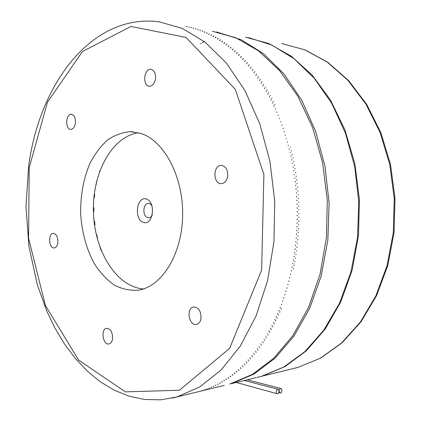 <?xml version="1.0" encoding="UTF-8"?>
<svg xmlns="http://www.w3.org/2000/svg" width="421" height="421" viewBox="0 0 421 421"><rect width="100%" height="100%" fill="white"/><g stroke="black" fill="none" stroke-linecap="round" stroke-linejoin="round"><path stroke-width="0.63" d="M283.907 370.843L286.496 370.254M245.475 37.137L268.761 43.521L291.379 56.251L312.319 75.254L330.517 100.087L344.967 129.9L354.798 163.459L359.408 199.186L358.508 235.328L352.177 270.082L340.847 301.789L325.228 329.059L306.246 350.882L284.922 366.644L262.272 376.121L297.979 367.407L320.781 358.05L342.152 342.72L361.076 321.702L376.579 295.626L387.804 265.472L394.077 232.524L395.009 198.312L390.514 164.495L380.873 132.683L366.644 104.324L348.63 80.59L327.796 62.297L305.146 49.91L281.696 43.568L304.83 49.825L327.243 62.108L347.935 80.327L365.875 104.045L380.084 132.447L389.73 164.358L394.23 198.317L393.303 232.66L387.036 265.725L375.837 295.937L360.397 321.997L341.615 342.931L320.476 358.15L297.979 367.407L295.405 368.038M262.272 376.121L256.852 377.442M142.914 222.209C133.383 218.078 137.167 195.118 146.787 199.165C156.596 203.111 152.549 226.719 142.914 222.209M152.086 206.122C151.039 204.306 149.739 203.417 148.181 203.448C143.024 203.406 142.272 215.641 147.303 217.478L148.86 217.752L150.018 217.436L151.334 216.436L152.36 214.852M93.409 207.343L93.909 207.832L93.941 211.221L93.441 211.695M94.051 221.03L94.583 221.372L94.978 224.73L94.578 225.277M96.267 234.502L96.688 234.65L97.435 237.886L97.204 238.328M100.014 247.316L101.224 250.49M99.861 170.737L99.467 171.915M96.719 180.946L96.209 184.482L95.877 184.582M94.315 193.849L94.683 194.355L94.357 197.696L93.872 197.991M256.089 377.632L231.366 383.663L253.81 374.169L275.002 358.266L293.953 336.147L309.651 308.398L321.181 276.023L327.822 240.396L329.122 203.201L324.98 166.258L315.65 131.378L301.71 100.187L283.986 73.98L263.462 53.656L241.186 39.706L216.605 31.954M261.509 376.306L283.886 366.98L304.988 351.514L323.828 330.117L339.421 303.367L350.872 272.229L357.476 238.018L358.803 202.327L354.74 166.884L345.536 133.399L331.753 103.419L314.198 78.174L293.832 58.54L271.671 44.994L248.711 37.653M278.034 389.278C277.102 387.915 275.097 393.367 277.25 393.756C278.297 393.703 278.907 392.867 279.081 391.256L280.123 392.967C281.717 393.882 282.68 388.588 280.896 388.509C279.86 388.562 279.255 389.388 279.081 390.998L278.034 389.278L244.375 380.489M198.123 391.798L197.628 391.925L198.117 391.772M199.991 391.272L200.322 391.188L199.991 391.272M202.18 390.604L202.517 390.514L202.18 390.604M204.369 389.867L204.706 389.778L204.369 389.867M206.558 389.072L206.89 388.978L206.558 389.072M208.737 388.215L209.069 388.12L208.737 388.215M210.91 387.299L211.242 387.194L210.91 387.299M213.079 386.315L213.405 386.21L213.079 386.315M215.236 385.273L215.568 385.162L215.236 385.273M217.383 384.163L217.715 384.052L217.383 384.163M219.525 382.994L219.857 382.878L219.525 382.994M221.656 381.763L221.983 381.642L221.656 381.763M223.772 380.463L224.104 380.347L223.772 380.463M225.877 379.105L226.209 378.984L225.877 379.105M227.971 377.684L228.298 377.558L227.971 377.684M230.05 376.2L230.376 376.074L230.05 376.2M232.113 374.653L232.439 374.522L232.113 374.653M234.16 373.043L234.486 372.911L234.16 373.043M236.192 371.375L236.518 371.238L236.192 371.375M238.207 369.638L238.528 369.501L238.207 369.638M240.202 367.843L240.523 367.701L240.202 367.843M242.175 365.986L242.496 365.844L242.175 365.986M244.133 364.07L244.454 363.923L244.133 364.07M246.064 362.092L246.385 361.944L246.064 362.092M247.974 360.05L248.295 359.897L247.974 360.05M249.864 357.95L250.179 357.797L249.864 357.95M251.726 355.792L252.042 355.634L251.726 355.792M253.563 353.572L253.879 353.414L253.563 353.572M255.373 351.298L255.689 351.135L255.373 351.298M257.157 348.962L257.473 348.798L257.157 348.962M258.915 346.567L259.225 346.404L258.915 346.567M260.641 344.12L260.952 343.952L260.641 344.12M262.341 341.615L262.646 341.442L262.341 341.615M264.009 339.052L264.314 338.879L264.009 339.052M265.646 336.437L265.946 336.263L265.646 336.437M267.246 333.769L267.551 333.59L267.246 333.769M268.819 331.043L269.119 330.864L268.845 331.343L268.819 331.043M270.35 328.269L270.65 328.091L270.387 328.575L270.35 328.269M271.85 325.444L272.15 325.265L271.892 325.759L271.85 325.444M273.318 322.57L273.613 322.386L273.361 322.891L273.318 322.57M274.745 319.644L275.034 319.46L274.792 319.971L274.745 319.644M276.134 316.671L276.423 316.487L276.187 317.002L276.134 316.671M277.486 313.65L277.776 313.461L277.544 313.992L277.486 313.65M278.702 310.814L279.086 310.398L278.86 310.93M279.976 307.709L280.354 307.283L280.139 307.83M281.302 304.32L281.586 304.13L281.375 304.678L281.302 304.32M282.491 301.126L282.77 300.931L282.57 301.489L282.491 301.126M283.638 297.889L283.917 297.689L283.722 298.257L283.638 297.889M284.743 294.611L285.022 294.411L284.833 294.984L284.743 294.611M285.806 291.295L286.08 291.095L285.901 291.674L285.806 291.295M286.822 287.938L287.096 287.743L286.922 288.327L286.822 287.938M287.796 284.554L288.064 284.354L287.901 284.943L287.796 284.554M288.722 281.128L288.99 280.928L288.832 281.528L288.722 281.128M289.601 277.671L289.869 277.471L289.716 278.076L289.601 277.671M290.437 274.187L290.7 273.987L290.558 274.592L290.437 274.187M291.227 270.666L291.485 270.466L291.353 271.082L291.227 270.666M291.963 267.125L292.221 266.919L292.095 267.54L291.963 267.125M292.653 263.551L292.911 263.351L292.795 263.972L292.653 263.551M293.3 259.957L293.553 259.752L293.442 260.378L293.3 259.957M293.895 256.336L294.142 256.131L294.042 256.763L293.895 256.336M294.437 252.689L294.684 252.489L294.595 253.126L294.437 252.689M294.932 249.027L295.179 248.827L295.095 249.464L294.932 249.027M295.379 245.348L295.621 245.148L295.547 245.785L295.379 245.348M295.774 241.649L296.016 241.449L295.947 242.091L295.774 241.649M296.116 237.939L296.352 237.733L296.3 238.381L296.116 237.939M296.41 234.208L296.647 234.008L296.6 234.66L296.41 234.208M296.652 230.471L296.884 230.271L296.847 230.924L296.652 230.471M296.842 226.724L297.073 226.524L297.047 227.177L296.842 226.724M296.984 222.967L297.21 222.767L297.189 223.419L296.984 222.967M297.068 219.204L297.294 219.004L297.284 219.662L297.068 219.204M297.105 215.436L297.331 215.242L297.326 215.894L297.105 215.436M297.094 211.668L297.315 211.468L297.321 212.126L297.094 211.668M297.026 207.895L297.242 207.7L297.258 208.358L297.026 207.895M296.905 204.127L297.121 203.932L297.147 204.585L296.905 204.127M296.737 200.354L296.952 200.164L296.984 200.817L296.737 200.354M296.516 196.591L296.726 196.402L296.768 197.054L296.516 196.591M296.242 192.834L296.452 192.644L296.505 193.297L296.242 192.834M295.921 189.087L296.126 188.897L296.189 189.545L295.921 189.087M295.547 185.345L295.747 185.156L295.821 185.808L295.547 185.345M295.121 181.614L295.321 181.43L295.4 182.077L295.121 181.614M294.647 177.899L294.932 178.362L294.647 177.899M294.121 174.199L294.411 174.657L294.121 174.199M293.542 170.51L293.842 170.973L293.542 170.51M292.916 166.848L293.221 167.305L292.916 166.848M292.242 163.201L292.553 163.653L292.242 163.201M291.521 159.575L291.837 160.027L291.521 159.575M290.748 155.97L291.069 156.423L290.748 155.97M289.927 152.391L290.258 152.844L289.927 152.391M289.059 148.845L289.395 149.292L289.059 148.845M288.148 145.319L288.485 145.766L288.148 145.319M287.185 141.83L287.532 142.272L287.185 141.83M286.18 138.367L286.533 138.804L286.18 138.367M285.128 134.936L285.485 135.373L285.128 134.936M284.033 131.541L284.396 131.973L284.033 131.541M282.896 128.179L283.265 128.61L282.896 128.179M281.712 124.858L282.086 125.284L281.712 124.858M280.486 121.574L280.865 121.995L280.486 121.574M279.218 118.327L279.602 118.748L279.218 118.327M277.913 115.128L278.302 115.538L277.913 115.128M276.56 111.965L276.955 112.375L276.56 111.965M275.176 108.85L275.576 109.255L275.176 108.85M273.903 105.645L274.15 106.176L273.75 105.776M272.434 102.619L272.692 103.145L272.282 102.75M270.929 99.645L271.192 100.161L270.782 99.766M269.393 96.714L269.661 97.225L269.251 96.856M267.814 93.836L268.093 94.336L267.682 93.978M266.204 91.01L266.488 91.499L266.077 91.146M264.562 88.231L264.851 88.71L264.435 88.373M262.888 85.51L263.178 85.979L262.767 85.647M261.178 82.837L261.478 83.295L261.062 82.974M259.441 80.222L259.746 80.669L259.325 80.358M257.673 77.659L257.978 78.096L257.563 77.796M255.873 75.148L256.189 75.58L255.768 75.285M254.047 72.701L254.368 73.122L253.947 72.838M252.195 70.307L252.521 70.717L252.1 70.444M250.316 67.97L250.642 68.37L250.227 68.107M248.411 65.692L248.743 66.086L248.327 65.829M246.48 63.476L246.817 63.86L246.401 63.608M244.527 61.319L244.869 61.687L244.454 61.445M242.554 59.219L242.901 59.582L242.48 59.345M240.559 57.182L240.907 57.535L240.491 57.309M238.544 55.209L238.896 55.546L238.475 55.33M236.507 53.293L236.86 53.62L236.444 53.409M234.45 51.441L234.813 51.757L234.397 51.551M232.381 49.646L232.739 49.957L232.329 49.757M230.292 47.92L230.655 48.215L230.24 48.026M228.187 46.257L228.556 46.542L228.14 46.357M226.066 44.652L226.435 44.926L226.024 44.752M223.935 43.11L224.309 43.374L223.898 43.205M221.788 41.637L222.162 41.889L221.751 41.726M219.63 40.221L220.009 40.463L219.599 40.311M217.462 38.874L217.841 39.1L217.431 38.953M215.284 37.585L215.663 37.806L215.257 37.664M213.094 36.364L213.479 36.569L213.073 36.438M210.9 35.206L211.284 35.401L210.879 35.269M208.695 34.106L209.079 34.296L208.679 34.169M206.485 33.075L206.869 33.248L206.469 33.133M204.269 32.107L204.659 32.27L204.259 32.159M202.048 31.201L202.438 31.354L202.038 31.243M199.828 30.359L200.212 30.501L199.817 30.396M197.596 29.575L197.986 29.707L197.591 29.612M195.37 28.86L195.754 28.981L195.36 28.886M193.139 28.202L193.523 28.312L193.134 28.223M190.908 27.607L191.292 27.707L190.902 27.623M188.676 27.076L189.061 27.165L188.671 27.086M186.808 26.655L187.313 26.749L186.808 26.655M186.829 26.681L186.329 26.586L186.829 26.681M189.376 27.16L189.04 27.097L189.376 27.17M191.608 27.665L191.271 27.597L191.608 27.675M193.839 28.228L193.502 28.16L193.834 28.249M196.07 28.86L195.733 28.786L196.065 28.881M198.302 29.549L197.965 29.47L198.296 29.575M200.533 30.296L200.196 30.223L200.522 30.333M202.759 31.112L202.422 31.033L202.748 31.154M204.98 31.991L204.643 31.907L204.964 32.038M207.195 32.927L206.864 32.843L207.185 32.98M209.411 33.933L209.074 33.843L209.395 33.99M211.616 35.001L211.284 34.906L211.595 35.064M213.815 36.127L213.484 36.032L213.794 36.195M216.01 37.322L215.673 37.222L215.984 37.395M218.194 38.574L217.857 38.474L218.162 38.653M220.362 39.895L220.03 39.79L220.33 39.979M222.525 41.279L222.193 41.169L222.493 41.363M224.677 42.726L224.346 42.61L224.64 42.816M226.819 44.231L226.487 44.121L226.777 44.326M228.94 45.805L228.614 45.689L228.898 45.905M231.055 47.441L230.724 47.32L231.003 47.541M233.15 49.136L232.818 49.015L233.097 49.246M235.228 50.899L234.902 50.773L235.171 51.009M237.291 52.72L236.965 52.588L237.228 52.83M239.333 54.604L239.007 54.472L239.27 54.719M241.359 56.546L241.033 56.414L241.291 56.667M243.364 58.551L243.038 58.419L243.291 58.677M245.348 60.619L245.027 60.482L245.275 60.745M247.311 62.745L246.99 62.608L247.232 62.876M249.248 64.934L248.927 64.792L249.164 65.066M251.163 67.181L250.842 67.034L251.074 67.313M253.053 69.486L252.737 69.339L252.963 69.618M254.921 71.849L254.6 71.696L254.821 71.98M256.757 74.27L256.442 74.117L256.657 74.401M258.568 76.743L258.252 76.59L258.462 76.88M260.346 79.274L260.036 79.122L260.236 79.411M262.099 81.863L261.788 81.706L261.983 82M263.82 84.505L263.509 84.347L263.704 84.642M265.509 87.2L265.204 87.042L265.388 87.336M267.167 89.952L266.861 89.784L267.04 90.089M268.793 92.752L268.487 92.583L268.661 92.883M270.382 95.599L270.082 95.43L270.245 95.735M271.94 98.498L271.64 98.33L271.798 98.635M273.455 101.45L273.161 101.277L273.313 101.582M274.939 104.445L274.645 104.271L274.792 104.576M290.327 147.255L290.395 147.518M291.211 150.781L291.274 151.044M292.053 154.328L292.111 154.596M292.848 157.907L292.9 158.175M293.59 161.506L293.642 161.775M294.284 165.127L294.337 165.4M294.932 168.768L294.979 169.042M295.531 172.431L295.574 172.705M296.079 176.11L296.121 176.388M296.579 179.804L296.616 180.083M297.031 183.514L297.063 183.793M297.426 187.234L297.452 187.513M297.773 190.966L297.8 191.245M298.073 194.702L298.094 194.981M298.315 198.449L298.331 198.728M298.51 202.201L298.526 202.48M298.657 205.953L298.663 206.237M298.747 209.711L298.752 209.99M298.789 213.468L298.789 213.747M298.778 217.22L298.773 217.499M298.715 220.972L298.71 221.251M298.6 224.714L298.589 224.993M298.436 228.456L298.421 228.735M298.221 232.181L298.205 232.46M297.952 235.902L297.931 236.176M297.636 239.607L297.61 239.881M297.268 243.296L297.242 243.57M296.852 246.974L296.816 247.248M296.384 250.632L296.347 250.9M295.863 254.268L295.826 254.542M295.3 257.889L295.253 258.157M294.679 261.483L294.632 261.751M294.016 265.056L293.963 265.319M293.305 268.598L293.248 268.861M281.249 308.956L281.186 308.609L280.965 309.146L281.091 308.835M279.954 312.035L279.891 311.693L279.665 312.224L279.802 311.908M278.618 315.066L278.565 314.729L278.328 315.255L278.47 314.94M277.244 318.055L277.197 317.723L276.955 318.239L277.102 317.929M275.834 320.991L275.787 320.67L275.539 321.176L275.692 320.865M274.387 323.881L274.345 323.565L274.092 324.065L274.25 323.754M272.903 326.722L272.866 326.412L272.603 326.906L272.771 326.596M271.382 329.511L271.35 329.211L271.082 329.69L271.256 329.385M269.824 332.253L269.798 331.958L269.524 332.427L269.703 332.122M268.235 334.937L267.935 335.111L268.119 334.811M266.614 337.574L266.314 337.742L266.504 337.442M264.962 340.152L264.656 340.321L264.851 340.021M263.278 342.673L262.972 342.841L263.172 342.547M261.562 345.141L261.252 345.309L261.462 345.015M259.82 347.557L259.51 347.72L259.72 347.43M258.047 349.909L257.736 350.072L257.952 349.788M256.247 352.209L255.931 352.366L256.157 352.082M254.421 354.445L254.105 354.603L254.337 354.324M252.568 356.624L252.253 356.782L252.489 356.508M250.69 358.745L250.374 358.897L250.616 358.634M248.79 360.808L248.469 360.96L248.716 360.697M246.864 362.807L246.548 362.955L246.801 362.702M244.922 364.749L244.601 364.896L244.859 364.644M242.954 366.628L242.633 366.77L242.896 366.528M240.97 368.449L240.644 368.585L240.912 368.349M238.96 370.206L238.639 370.343L238.912 370.106M236.939 371.901L236.613 372.032L236.891 371.806M234.897 373.532L234.571 373.664L234.855 373.443M232.839 375.106L232.513 375.232L232.802 375.022M230.766 376.611L230.44 376.737L230.729 376.532M228.682 378.058L228.356 378.179L228.65 377.984M226.582 379.442L226.251 379.563L226.551 379.368M224.467 380.763L224.14 380.879L224.44 380.695M222.341 382.021L222.014 382.131L222.32 381.958M220.204 383.215L219.878 383.326L220.183 383.157M218.062 384.347L217.731 384.457L218.041 384.294M215.905 385.415L215.573 385.52L215.889 385.373M213.742 386.425L213.41 386.525L213.726 386.383M211.574 387.367L211.242 387.467L211.558 387.336M209.395 388.251L209.063 388.346L209.384 388.225M207.211 389.072L206.879 389.167L207.206 389.051M205.074 389.793L204.69 389.925L205.074 389.793M202.833 390.53L202.501 390.62L202.827 390.52M224.246 385.399L176.967 396.935L199.654 387.01L221.109 370.012L240.28 346.115L256.089 315.96L267.567 280.665L273.939 241.807L274.75 201.312L269.919 161.264L259.757 123.732L244.933 90.51L226.366 63.013L205.138 42.168L182.346 28.423L159.033 21.787C90.283 13.114 38.574 86.431 28.575 166.969L25.991 206.564L28.912 246.264L37.269 284.638L46.778 311.066L55.004 328.164L64.524 344.015L75.291 358.392L87.242 371.059L100.293 381.758L114.333 390.241L129.231 396.24L144.798 399.508L160.801 399.803L176.967 396.935L172.363 398.082M75.359 123.353C74.633 127.137 73.117 129.147 70.807 129.379C65.055 129.631 65.571 113.749 71.307 114.265C74.364 115.044 75.717 118.075 75.359 123.353M227.65 176.746C226.661 180.935 224.598 183.23 221.462 183.624C212.973 184.403 212.737 165.164 221.246 165.374C226.04 166.227 228.177 170.021 227.65 176.746M112.518 339.068C111.986 341.826 110.823 343.447 109.028 343.92C102.966 345.515 100.393 329.075 106.566 328.285C110.755 328.812 112.739 332.406 112.518 339.068M200.954 318.865C200.275 321.986 198.801 323.838 196.544 324.417C188.913 326.359 185.819 307.962 193.581 306.956C198.812 307.451 201.27 311.419 200.954 318.865M155.449 79.169C154.449 83.695 152.428 86.042 149.397 86.216C142.282 86.142 143.793 68.36 150.855 69.312C154.402 70.265 155.933 73.549 155.449 79.169M57.819 242.849C57.272 245.901 56.072 247.601 54.225 247.948C48.836 248.811 47.841 233.502 53.272 233.376C56.567 234.013 58.087 237.17 57.819 242.849M143.356 288.964C116.191 286.643 94.53 250.963 93.462 212.352C92.078 173.752 111.423 136.767 138.393 132.726M140.93 133.473C164.269 140.825 183.556 177.046 182.63 216.02C181.893 255.015 161.359 287.059 138.104 290.211C129.81 290.758 121.785 288.985 114.028 284.901C106.629 279.618 100.087 272.582 94.399 263.804C86.552 249.311 81.99 232.887 80.711 214.521C80.3 196.107 83.321 179.193 89.773 163.774C94.599 154.307 100.435 146.461 107.281 140.23C114.58 135.13 122.364 132.283 130.631 131.689L140.93 133.473M291.411 150.692L291.474 150.955M292.253 154.249L292.316 154.512M293.048 157.828L293.105 158.096M293.795 161.432L293.853 161.701M294.495 165.058L294.547 165.332M295.147 168.71L295.189 168.979M295.747 172.373L295.789 172.647M296.295 176.062L296.337 176.336M296.794 179.762L296.831 180.035M297.247 183.472L297.279 183.751M297.647 187.198L297.673 187.477M297.994 190.934L298.021 191.213M298.294 194.681L298.31 194.96M298.536 198.433L298.557 198.712M298.736 202.191L298.747 202.469M298.878 205.948L298.884 206.227M298.968 209.711L298.973 209.99M299.01 213.473L299.01 213.752M298.999 217.231L298.994 217.51M298.936 220.988L298.931 221.267M298.821 224.74L298.81 225.019M298.657 228.482L298.642 228.761M298.442 232.218L298.421 232.492M298.173 235.939L298.152 236.218M297.852 239.649L297.826 239.928M297.484 243.349L297.452 243.622M297.063 247.027L297.031 247.301M296.594 250.69L296.558 250.963M296.074 254.337L296.031 254.605M295.505 257.957L295.458 258.226M294.884 261.557L294.837 261.825M294.216 265.135L294.168 265.398M293.5 268.682L293.448 268.945M229.671 384.073L252.395 374.416L273.824 358.166L292.921 335.542L308.651 307.167L320.071 274.097L326.433 237.786L327.306 199.991L322.602 162.627L312.624 127.558L298 96.446L279.618 70.596L258.52 50.883L235.781 37.758L212.426 31.27M29.217 167.59L47.484 102.161L82.463 51.515L131.031 26.46L186.056 37.422L235.297 89.341L263.904 174.436L261.625 270.108L229.629 348.367L179.435 390.241L125.416 391.877L78.643 360.102L45.4 305.483L28.57 238.275L29.217 167.59M280.123 392.967L278.765 392.646M280.896 388.509L247.264 379.784M277.25 393.756L236.26 382.468M221.641 165.379L221.246 165.374M193.881 306.914L193.581 306.956M151.139 69.349L150.855 69.312M130.631 131.689L133.162 131.826M200.554 43.805L201.049 43.363M202.164 42.61L203.785 42"/></g></svg>
